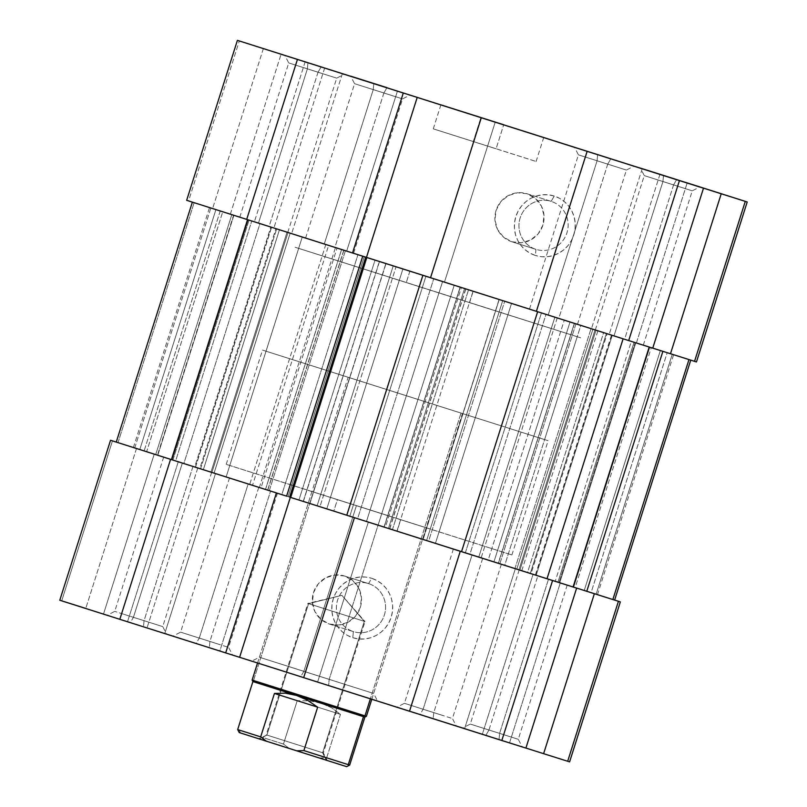 <?xml version="1.0" encoding="UTF-8"?>
<svg xmlns="http://www.w3.org/2000/svg" width="807" height="807" viewBox="0 0 807 807"><rect width="100%" height="100%" fill="white"/><g stroke="black" fill="none" stroke-linecap="round" stroke-linejoin="round"><path stroke-width="0.61" stroke-dasharray="4.04 3.03" d="M535.929 249.353A25.178 24.553 107.5 0 1 520.142 217.94A25.178 24.553 107.5 0 1 551.161 201.367L554.238 196.051A31.17 30.394 -72.5 0 0 515.844 216.569A31.17 30.394 -72.5 0 0 535.384 255.466L535.929 249.353L511.87 241.767A25.178 24.553 107.5 0 1 496.073 210.375A25.178 24.553 107.5 0 1 527.052 193.761A25.178 24.553 107.5 0 1 527.092 193.781L551.161 201.367A25.178 24.553 -72.5 0 0 551.12 201.357A25.178 24.553 -72.5 0 0 520.142 217.961A25.178 24.553 -72.5 0 0 535.929 249.353A25.178 24.553 -72.5 0 0 535.969 249.373A25.178 24.553 -72.5 0 0 566.948 232.769A25.178 24.553 -72.5 0 0 551.161 201.367L527.092 193.781A25.178 24.553 107.5 0 1 542.889 225.173A25.178 24.553 107.5 0 1 511.91 241.777A25.178 24.553 107.5 0 1 511.87 241.767L535.929 249.353L535.384 255.466L529.917 253.105L525.014 249.686L520.878 245.358L517.66 240.264L515.491 234.625L514.442 228.633L514.563 222.54L515.844 216.569L518.235 210.95L521.655 205.896L525.962 201.609L530.986 198.25L536.554 195.95L542.435 194.8L548.407 194.83L554.238 196.051L559.705 198.421L564.607 201.831L568.743 206.168L571.961 211.252L574.13 216.901L575.179 222.883L575.058 228.976L573.777 234.958L571.386 240.577L567.967 245.621L563.659 249.908L558.636 253.267L553.067 255.567L547.186 256.727L541.225 256.697L535.384 255.466A31.17 30.394 -72.5 0 0 573.777 234.958A31.17 30.394 -72.5 0 0 554.238 196.051L551.161 201.367A25.178 24.553 107.5 0 1 566.948 232.789A25.178 24.553 107.5 0 1 535.929 249.353L511.91 241.777M383.89 92.976L354.576 83.686L373.248 89.617L373.802 83.504L373.248 89.617L354.576 83.686L383.89 92.976L334.955 247.235L305.641 237.944L324.323 243.875L373.248 89.617L324.323 243.875L305.651 237.944L353.637 253.166L334.955 247.235L383.89 92.976L402.572 98.908L373.248 89.617L402.572 98.908L383.89 92.976L386.957 87.681L383.89 92.976M673.583 184.894L644.268 175.613L662.951 181.545L663.495 175.432L662.951 181.545L644.268 175.613L673.583 184.894L624.648 339.152L595.334 329.861L614.016 335.803L662.951 181.545L614.016 335.803L595.344 329.871L643.33 345.093L624.648 339.152L673.583 184.894L692.265 190.835L662.951 181.545L692.265 190.835L673.583 184.894L676.649 179.608L673.583 184.894M607.732 164.134L578.417 154.843L597.089 160.775L597.644 154.662L597.089 160.775L578.417 154.843L607.732 164.134L558.797 318.392L529.483 309.101L548.165 315.033L597.089 160.775L548.165 315.033L529.493 309.101L577.479 324.323L558.797 318.392L607.732 164.134L626.403 170.065L597.089 160.775L626.403 170.065L607.732 164.134L610.798 158.838L607.732 164.134M318.039 72.206L288.724 62.916L307.396 68.857L307.941 62.744L307.396 68.857L288.724 62.916L318.039 72.206L269.104 226.464L239.79 217.174L258.462 223.105L307.396 68.857L258.462 223.105L239.8 217.174L287.776 232.396L269.104 226.464L318.039 72.206L336.711 78.138L307.396 68.857L336.711 78.138L318.039 72.206L321.105 66.91L318.039 72.206M409.895 271.152L406.274 282.571L580.768 337.871L469.593 302.544L473.225 291.115L584.389 326.442L298.731 235.826L473.225 291.115L469.593 302.544L295.16 247.265L434.055 291.388L580.707 337.851L295.1 247.255L406.274 282.571L409.895 271.152L298.782 235.836L584.339 326.421L298.782 235.836L302.282 236.935L226.162 476.887L222.611 475.777L504.718 565.283L580.838 325.322L298.731 235.826L584.339 326.421L409.895 271.152M496.093 148.75L433.278 128.848L473.295 141.568L480.901 117.57L473.295 141.568L536.11 161.471L496.093 148.75L503.689 124.792L496.093 148.75L536.09 161.461L433.288 128.848L496.093 148.75M230.368 214.097L281.098 54.16L230.368 214.097L291.65 233.546L186.689 200.328L188.576 200.923L239.316 40.955L188.576 200.923L291.65 233.546L230.368 214.097M305.177 61.715L254.427 221.683L305.177 61.715M696.461 361.94L636.43 342.874L687.181 182.896L636.43 342.874L346.738 250.947L695.362 361.586M397.478 90.979L346.738 250.947L254.427 221.683L346.738 250.947L397.478 90.979M444.465 282.127L430.535 277.729L444.465 282.127L430.545 277.709L444.465 282.127L495.205 122.16L444.465 282.127M652.752 348.16L591.47 328.721L652.752 348.16M263.385 48.541L212.634 208.509L263.385 48.541M511.87 241.767L521.403 242.786L530.643 239.992L538.188 233.818L542.879 225.193L544.009 215.449L541.406 206.057L535.465 198.441L527.092 193.781L517.559 192.762L508.319 195.556L500.774 201.73L496.083 210.345L494.953 220.099L497.556 229.491L503.497 237.097L511.87 241.767M642.211 168.744L591.47 328.721L642.211 168.744M659.934 174.373L609.204 334.31L659.934 174.373M342.39 73.578L291.65 233.546L342.39 73.578M324.666 67.99L273.916 227.957L324.666 67.99M537.644 311.724L430.535 277.729L537.654 311.714M220.23 210.92L144.12 450.871L133.397 447.492L157.486 455.108L144.12 450.871L220.23 210.92L194.144 202.688L220.23 210.92M118.024 442.64L194.144 202.688L118.024 442.64L116.248 442.085L136.514 448.46L116.258 442.075M688.966 359.589L664.907 351.983L688.976 359.579M345.467 250.543L269.346 490.495L183.885 463.41L259.995 223.458L345.467 250.543L690.752 360.134L635.159 342.471L559.049 582.422L635.159 342.471L291.589 233.455L259.995 223.458L183.885 463.41L157.789 455.178L233.909 215.227L288.049 232.406L231.831 214.601L233.606 215.156L157.486 455.108L233.606 215.156L231.831 214.601L155.711 454.553L157.486 455.108L155.711 454.553L231.831 214.601L270.829 226.969L194.709 466.93L155.711 454.553L194.709 466.93L270.829 226.969L288.049 232.406L211.938 472.357L194.709 466.93L211.938 472.357L288.049 232.406L249.05 220.029L172.94 459.98L211.938 472.357L172.94 459.98L249.05 220.029L247.285 219.474L171.165 459.425L172.94 459.98L171.165 459.425L247.285 219.474L233.909 215.227L157.789 455.178L171.165 459.425L269.346 490.495L345.467 250.543M247.951 219.797L353.799 253.378L247.951 219.797M649.201 347.04L595.062 329.861L652.762 348.14L649.514 347.101L651.289 347.666L575.169 587.617L573.394 587.062L575.169 587.617L651.289 347.666L612.291 335.288L536.171 575.24L573.101 586.961L536.171 575.24L612.291 335.288L595.062 329.861L518.951 569.813L536.171 575.24L518.951 569.813L595.062 329.861L634.06 342.229L557.95 582.19L518.951 569.813L557.95 582.19L634.06 342.229L635.835 342.793L559.715 582.745L557.95 582.19L559.715 582.745L635.835 342.793L649.201 347.04M614.631 600.085L269.346 490.495L614.601 600.075M430.545 277.709L442.589 281.532L430.535 277.719M393.261 265.745L465.81 288.745L385.907 263.405L309.938 503.407L389.69 528.696L309.797 503.366L317.141 505.696L393.261 265.745L454.26 285.093L378.14 525.044L317.141 505.696L393.261 265.745M276.71 228.754L379.461 261.337L271.586 227.14L341.674 249.343L265.553 489.304L303.341 501.298L195.465 467.102L265.553 489.304L200.6 468.716L276.71 228.754L200.6 468.716L195.526 467.112L271.646 227.16L276.71 228.754M251.754 220.997L343.893 250.21L209.507 207.57L210.859 207.994L134.739 447.946L267.773 490.162L133.387 447.522L175.633 460.948L251.754 220.997L175.633 460.948L252.52 485.34L328.631 245.389L251.754 220.997M606.4 333.503L460.202 287.131L611.535 335.117L541.447 312.914L465.326 552.876L384.082 527.092L535.414 575.078L465.326 552.876L530.29 573.454L606.4 333.503L530.29 573.454L535.354 575.058L611.474 335.107L606.4 333.503M603.656 332.524L673.593 354.687L592.933 329.115L516.813 569.076L499.866 563.689L597.473 594.648L516.813 569.076L527.536 572.476L603.656 332.524L649.211 346.97L573.091 586.921L527.536 572.476L603.656 332.524M573.091 586.992L559.715 582.745L573.091 586.992M289.642 497.122L281.835 494.651L289.642 497.112L281.835 494.651L357.955 254.689L281.835 494.651L289.642 497.122M346.778 515.239L366.469 521.483L346.768 515.259L349.804 516.218L425.925 276.256L349.804 516.218L357.602 518.689L433.722 278.738L357.602 518.689L366.469 521.483L442.589 281.532L366.469 521.483L346.778 515.239M426.641 540.428L498.333 563.165L426.641 540.428L502.761 300.476L499.119 299.326L574.534 323.244L554.913 317.04L478.793 556.991L488.215 559.977L564.325 320.026L488.215 559.977L498.272 563.145L574.392 323.193L498.413 563.195L493.965 561.783L570.085 321.822L493.965 561.783L435.467 543.222L511.588 303.261L435.467 543.222L428.628 541.053L504.748 301.102L428.628 541.053L423.14 539.318L499.261 299.367L422.999 539.278L426.641 540.428L502.761 300.476L554.913 317.04L478.793 556.991L426.641 540.428M504.718 565.283L222.661 475.797L508.269 566.393L226.162 476.887L302.282 236.935L584.389 326.442L580.838 325.322L504.718 565.283L508.218 566.383L222.611 475.777L333.775 511.103L337.407 499.674L226.232 464.348L400.726 519.647L397.105 531.067L222.661 475.797L504.718 565.283M584.238 590.462L660.358 350.51L649.211 346.97L573.091 586.921L584.238 590.462L591.077 592.631L667.197 352.679L660.358 350.51L584.238 590.462M596.141 594.224L672.261 354.273L667.197 352.679L591.077 592.631L597.493 594.648L555.246 581.222L631.367 341.27L673.613 354.697L672.261 354.273L596.141 594.224M521.816 570.62L597.937 330.668L631.367 341.27L555.246 581.222L514.987 568.451L591.097 328.499L597.937 330.668L521.816 570.62M499.866 563.689L575.986 323.728L591.097 328.499L514.987 568.451L499.866 563.689L575.986 323.728L592.933 329.115L516.813 569.076L499.866 563.689M535.354 575.058L531.046 573.686L607.167 333.735L611.615 335.147L535.354 575.058M519.91 570.156L596.02 330.194L607.167 333.735L531.046 573.686L519.91 570.156L596.02 330.194L557.274 317.897L481.154 557.849L519.91 570.156M481.154 557.849L469.906 554.278L546.016 314.327L557.274 317.897L481.154 557.849M473.053 291.196L396.943 531.147L469.906 554.278L546.016 314.327L473.053 291.196L396.943 531.147L392.434 529.725L468.554 289.763L473.053 291.196M384.142 527.112L460.262 287.151L468.554 289.763L392.434 529.725L384.001 527.062L388.449 528.474L464.57 288.523L460.121 287.11L384.142 527.112M465.326 552.876L541.447 312.914L464.57 288.523L388.449 528.474L465.326 552.876M252.52 485.34L259.35 487.509L335.47 247.557L328.631 245.389L252.52 485.34M267.642 490.121L343.762 250.17L335.47 247.557L259.35 487.509L267.783 490.172L265.463 489.425L341.583 249.474L343.903 250.21L267.642 490.121M290.187 233.142L214.067 473.104L265.463 489.425L341.583 249.474L290.187 233.142L214.067 473.104L203.344 469.694L279.464 229.743L290.187 233.142M233.909 215.287L157.789 455.249L203.344 469.694L279.464 229.743L233.909 215.287L157.789 455.249L146.642 451.708L222.762 211.757L233.909 215.287M146.642 451.708L139.803 449.539L215.923 209.588L222.762 211.757L146.642 451.708M134.739 447.946L210.859 207.994L215.923 209.588L139.803 449.539L134.739 447.946M195.526 467.112L199.833 468.484L275.954 228.532L271.505 227.12L195.526 467.112M210.98 472.024L287.09 232.063L275.954 228.532L199.833 468.484L210.98 472.024L287.09 232.063L325.846 244.37L249.726 484.321L210.98 472.024M249.726 484.321L260.984 487.892L337.094 247.941L325.846 244.37L249.726 484.321M364.29 256.555L288.17 496.507L260.984 487.892L337.094 247.941L364.29 256.555L288.17 496.507L303.281 501.278L379.401 261.327L364.29 256.555M303.281 501.278L298.973 499.906L375.094 259.955L379.542 261.367L303.281 501.278M265.553 489.304L341.674 249.343L375.094 259.955L298.973 499.906L265.553 489.304M378.14 525.044L384.142 526.951L460.262 286.989L454.26 285.093L378.14 525.044M389.63 528.676L465.75 288.724L460.262 286.989L384.142 526.951L389.781 528.726L385.332 527.304L461.443 287.353L465.891 288.765L389.63 528.676M326.835 508.743L402.955 268.792L461.443 287.353L385.332 527.304L319.996 506.584L396.116 266.623L402.955 268.792L326.835 508.743M309.938 503.407L386.059 263.455L396.116 266.623L319.996 506.584L309.938 503.407M573.394 587.062L575.169 587.617L573.394 587.052M209.911 641.444L228.583 647.375L199.268 638.085L196.192 643.401L232.487 654.901L209.356 647.557L209.911 641.444L258.835 487.186L277.517 493.117L248.203 483.827L199.268 638.085L219.554 644.521L180.597 632.153L199.268 638.085L248.203 483.827L277.507 493.117L229.531 477.895L258.835 487.186L209.911 641.444L209.356 647.557L232.477 654.901L173.071 636.057L196.192 643.401L199.268 638.085L180.597 632.153L209.911 641.444M499.604 733.361L518.276 739.303L488.961 730.012L485.885 735.328L522.179 746.828L499.059 739.474L499.604 733.361L548.538 579.113L567.21 585.045L537.896 575.754L488.961 730.012L518.276 739.303L470.289 724.081L488.961 730.012L537.896 575.754L567.2 585.045L519.234 569.823L548.538 579.113L499.604 733.361L499.059 739.474L522.169 746.818L462.764 727.975L485.885 735.328L488.961 730.012L470.289 724.081L499.604 733.361M433.752 712.601L452.424 718.533L423.11 709.242L420.033 714.558L456.328 726.058L433.198 718.714L433.752 712.601L482.677 558.343L501.359 564.275L472.045 554.984L423.11 709.242L443.396 715.678L404.428 703.311L423.11 709.242L472.045 554.984L501.349 564.275L453.373 549.053L482.677 558.343L433.752 712.601L433.198 718.714L456.318 726.058L396.903 707.214L420.033 714.558L423.11 709.242L404.428 703.311L433.752 712.601M144.05 620.674L162.732 626.605L133.417 617.315L130.331 622.631L166.625 634.131L143.505 626.787L144.05 620.674L192.984 466.416L211.666 472.347L182.352 463.067L133.417 617.315L162.732 626.605L119.981 613.058L133.417 617.315L182.352 463.067L211.656 472.347L163.67 457.125L192.984 466.416L144.05 620.674L143.505 626.787L166.615 634.131L107.21 615.287L130.331 622.631L133.417 617.315L114.735 611.383L144.05 620.674M329.175 679.333L373.641 693.465L303.846 671.353L300.769 676.659L377.545 700.99L328.631 685.446L329.175 679.333L381.731 513.655L426.197 527.788L356.401 505.666L303.846 671.353L373.641 693.465L259.38 657.221L303.846 671.353L356.401 505.666L426.177 527.778L311.936 491.534L381.731 513.655L329.175 679.333L328.631 685.446L377.515 700.98L251.855 661.125L300.769 676.659L303.846 671.353L259.38 657.221L329.175 679.333M368.587 583.612A25.178 24.553 107.5 0 1 384.374 615.035A25.178 24.553 107.5 0 1 353.355 631.599L352.81 637.712A31.17 30.394 -72.5 0 0 391.203 617.204A31.17 30.394 -72.5 0 0 371.664 578.296L368.587 583.612L344.518 576.027A25.178 24.553 107.5 0 1 360.315 607.419A25.178 24.553 107.5 0 1 329.337 624.033A25.178 24.553 107.5 0 1 329.296 624.013L353.355 631.599A25.178 24.553 -72.5 0 0 353.395 631.619A25.178 24.553 -72.5 0 0 384.374 615.015A25.178 24.553 -72.5 0 0 368.587 583.612A25.178 24.553 -72.5 0 0 368.537 583.602A25.178 24.553 -72.5 0 0 337.568 600.206A25.178 24.553 -72.5 0 0 353.355 631.599L329.296 624.013A25.178 24.553 107.5 0 1 313.499 592.62A25.178 24.553 107.5 0 1 344.478 576.006A25.178 24.553 107.5 0 1 344.518 576.027L368.587 583.612L371.664 578.296L377.131 580.667L382.034 584.076L386.17 588.414L389.388 593.498L391.556 599.147L392.606 605.129L392.484 611.232L391.203 617.204L388.813 622.822L385.393 627.866L381.086 632.153L376.062 635.513L370.494 637.812L364.613 638.973L358.641 638.942L352.81 637.712L347.343 635.351L342.44 631.931L338.304 627.604L335.087 622.51L332.918 616.871L331.869 610.879L331.99 604.786L333.271 598.814L335.662 593.195L339.081 588.142L343.389 583.854L348.412 580.495L353.98 578.195L359.861 577.045L365.833 577.076L371.664 578.296A31.17 30.394 -72.5 0 0 333.271 598.814A31.17 30.394 -72.5 0 0 352.81 637.712L353.355 631.599A25.178 24.553 107.5 0 1 337.568 600.186A25.178 24.553 107.5 0 1 368.587 583.612M59.789 600.247L61.715 600.842L112.455 440.874L61.715 600.842L59.819 600.247M568.501 761.515L85.774 608.438L136.514 448.46L270.617 490.898L219.867 650.866L509.57 742.793L560.31 582.825L270.617 490.898L615.247 600.267M290.349 497.334L368.345 522.079L290.349 497.334M588.787 591.945L515.35 568.673L588.787 591.945M355.685 518.084L368.345 522.079L355.685 518.084M333.775 511.103L508.269 566.393L397.105 531.067L400.726 519.647L511.9 554.964L337.407 499.674L333.775 511.103M400.726 519.647L226.293 464.368L400.726 519.647M525.892 748.089L464.61 728.64L525.902 748.059L482.334 734.229L533.084 574.261L482.334 734.229L464.61 728.64L515.35 568.673L464.61 728.64L525.892 748.089M303.674 677.628L317.595 682.046L303.674 677.658L317.595 682.046L368.345 522.079L317.595 682.046L303.674 677.628M127.567 621.612L178.307 461.644L154.248 454.059L103.508 614.026L127.567 621.612L178.307 461.644L270.617 490.898L219.867 650.866L127.567 621.612M569.601 761.869L509.57 742.793L560.31 582.825L614.631 600.075M344.518 576.027L334.986 575.008L325.746 577.802L318.2 583.975L313.509 592.59L312.38 602.345L314.982 611.736L320.924 619.342L329.296 624.013L338.829 625.032L348.069 622.237L355.615 616.064L360.305 607.449L361.435 597.694L358.833 588.303L352.891 580.697L344.518 576.027M136.514 448.46L85.774 608.438L147.056 627.876L197.796 467.909L136.514 448.46M197.796 467.909L147.056 627.876L164.789 633.465L215.53 473.497L197.796 467.909M215.53 473.497L164.789 633.465L103.508 614.026L154.248 454.059L215.53 473.497M346.405 766.569L319.461 758.005L326.674 757.783L349.663 765.086L326.674 757.783L340.453 714.356L297.238 700.647L283.469 744.064L289.229 748.412L240.577 732.998L239.074 730.002L283.469 744.064L289.229 748.412L239.356 732.615M253.549 680.513L366.388 716.323L253.549 680.513L254.296 682.016L253.549 680.513L349.602 377.716L462.441 413.517L348.2 377.283L462.421 413.517L461.019 413.073L370.383 698.822L461.019 413.073L348.18 377.273L349.602 377.716L253.549 680.513L252.127 680.069M544.594 439.593L577.207 336.751L295.1 247.255L298.661 248.364L266.038 351.196L262.487 350.087L389.377 390.396L548.145 440.703L266.038 351.196L298.661 248.364L580.707 337.851L295.16 247.265L580.768 337.871L577.207 336.751L544.594 439.593L548.094 440.693L262.537 350.107L544.594 439.593M346.647 766.65L289.229 748.412L319.461 758.005L326.674 757.783L340.453 714.356L331.717 707.83L321.307 703.25L252.904 681.582M254.296 682.016L364.885 717.1L321.307 703.25L309.656 700.829L297.238 700.647L340.453 714.356L331.717 707.83L321.307 703.25L309.656 700.829L297.238 700.647L283.469 744.064L237.682 729.568M308.587 603.656L364.3 621.34L341.886 595.334L308.587 603.656L341.886 595.334L364.3 621.34L308.587 603.656L266.905 735.066L323.325 752.961L322.618 752.739L326.371 760.224L327.228 760.487L259.521 739.01L266.905 735.066L308.587 603.656L339.636 613.491L365.006 621.561L364.3 621.34L322.618 752.739L323.325 752.961L266.199 734.844L322.618 752.739L364.3 621.34L365.006 621.561L323.325 752.961L327.228 760.487L258.684 738.748L327.218 760.487M364.3 621.34L307.881 603.434L341.886 595.334L365.006 621.561M266.905 735.066L259.521 739.01L258.664 738.738L266.905 735.066M326.371 760.224L322.618 752.739L266.199 734.844L307.881 603.434M239.074 730.002L240.577 732.998L239.245 732.574M305.641 237.944L354.576 83.686L350.672 76.161M595.334 329.861L644.268 175.613L640.375 168.088M529.483 309.101L578.417 154.843L574.513 147.318M239.79 217.174L288.724 62.916L284.821 55.39M527.052 193.761L551.12 201.357M511.9 554.964L548.145 440.703M433.278 128.848L440.884 104.849M536.11 161.471L543.726 137.472M226.232 464.348L262.487 350.087M353.637 253.166L402.572 98.908L410.097 95.004M287.776 232.396L336.711 78.138L344.236 74.244M577.479 324.323L626.403 170.065L633.929 166.161M643.33 345.093L692.265 190.835L699.79 186.931M597.493 594.648L673.613 354.697M535.495 575.098L611.615 335.147M384.001 527.062L460.121 287.11M133.387 447.522L209.507 207.57M267.783 490.172L343.903 250.21M195.385 467.071L271.505 227.12M303.422 501.318L379.542 261.367M498.413 563.195L574.534 323.244M422.999 539.278L499.119 299.326M309.797 503.366L385.907 263.405M389.781 528.726L465.891 288.765M277.517 493.117L228.583 647.375L232.487 654.901M567.21 585.045L518.276 739.303L522.179 746.828M501.359 564.275L452.424 718.533L456.328 726.058M211.666 472.347L162.732 626.605L166.625 634.131M426.197 527.788L373.641 693.465L377.545 700.99M329.337 624.033L353.395 631.619M311.936 491.534L259.38 657.221L251.855 661.125M519.224 569.823L470.289 724.081L462.764 727.975M453.363 549.053L404.428 703.311L396.903 707.214M163.67 457.125L114.735 611.383L107.21 615.287M229.521 477.895L180.597 632.153L173.071 636.057M344.478 576.006L368.537 583.602M257.544 662.991L348.18 377.273M371.795 699.276L462.441 413.517"/><path stroke-width="1.21" d="M386.967 87.66L350.672 76.161L386.967 87.66M676.669 179.588L640.375 168.088L676.669 179.588M610.808 158.818L574.513 147.318L610.808 158.818M321.115 66.89L284.831 55.39L321.115 66.89M307.941 62.744L344.226 74.234L307.941 62.744M503.699 124.752L440.884 104.849L503.699 124.752M352.538 252.984L403.278 93.017L297.43 59.425L246.69 219.393L551.383 316.082L628.693 340.574L679.433 180.607L703.492 188.192L652.752 348.16L628.693 340.574L652.752 348.16L703.492 188.192L237.399 40.35L186.659 200.318L352.538 252.984L403.278 93.017L417.209 97.405L366.469 257.372L352.538 252.984M747.211 201.972L696.461 361.94L694.545 361.344L745.285 201.377L721.226 193.781L747.211 201.972L687.181 182.896L747.181 201.962L745.285 201.377L694.545 361.344L652.762 348.13L695.362 361.586M721.226 193.781L642.211 168.744L721.226 193.781L670.486 353.759L721.226 193.781M663.495 175.432L699.78 186.931L663.495 175.432M481.275 117.761L430.535 277.729L536.383 311.32L587.133 151.353L481.275 117.761L430.535 277.729L366.469 257.372L417.209 97.405L481.275 117.761M186.659 200.318L246.69 219.393L297.43 59.425L237.399 40.35M587.133 151.353L536.383 311.32L628.693 340.574L679.433 180.607L587.133 151.353M422.888 275.298L346.768 515.259L461.533 551.675L537.644 311.724L461.533 551.675L547.005 578.76L623.115 338.819L547.005 578.76L573.091 586.992L649.201 347.04L573.091 586.992L346.768 515.259L422.888 275.298L430.535 277.729L422.888 275.298M118.024 442.64L171.841 459.748L247.951 219.797L171.841 459.748L286.596 496.164L362.716 256.212L353.799 253.378L430.545 277.709L366.822 257.494L290.702 497.445L346.778 515.239L290.702 497.445L366.822 257.494L357.955 254.689L365.753 257.171L289.642 497.122L290.702 497.445L289.642 497.112L365.753 257.171L362.716 256.212L286.596 496.164L112.455 440.874L116.258 442.075L192.369 202.133M614.601 600.075L573.101 586.961L586.77 591.299L662.88 351.348L652.762 348.14L664.907 351.983L662.88 351.348L586.77 591.299L612.856 599.53L688.966 359.589L612.856 599.53L614.631 600.085L690.752 360.134M573.394 587.062L649.504 347.141L573.394 587.062M354.414 517.691L303.674 677.658L409.522 711.239L460.262 551.272L355.685 518.084L354.414 517.691L303.674 677.658L525.892 748.089L576.632 588.121L354.414 517.691M620.341 601.901L618.424 601.296L567.684 761.263L569.601 761.869L620.341 601.901L615.247 600.267L594.366 593.71L543.615 753.677L567.684 761.263L618.424 601.296L588.787 591.945L594.366 593.71L543.615 753.677L568.501 761.515M61.715 600.842L85.774 608.438L61.715 600.842M277.689 493.339L110.539 440.269L170.57 459.344L119.819 619.322L303.674 677.628L239.608 657.302L290.349 497.334L239.608 657.302L225.678 652.903L276.418 492.936L170.57 459.344L119.819 619.322L225.678 652.903L276.418 492.936L277.689 493.339M571.063 586.346L552.573 580.526L501.823 740.503L525.892 748.089L576.632 588.121L571.063 586.346M525.902 748.059L543.615 753.677L525.902 748.059M59.819 600.247L119.819 619.322L59.789 600.247L110.539 440.269M501.823 740.503L552.573 580.526L460.262 551.272L409.522 711.239L501.823 740.503M364.966 715.87L370.383 698.822L364.966 715.87L252.127 680.069L364.966 715.87L363.493 716.666L364.966 715.87L366.388 716.323L364.966 715.87M239.356 732.615L266.431 741.219L260.671 736.882L274.441 693.455L285.345 693.163L296.482 695.422L252.904 681.572L363.493 716.666L348.271 764.653L349.663 765.086L348.271 764.653L363.493 716.666L296.482 695.422L307.406 700.163L317.655 707.174L274.441 693.455L285.345 693.163L296.482 695.422L307.406 700.163L317.655 707.174L303.876 750.591L296.663 750.813L346.405 766.569M254.296 682.016L252.904 681.572L252.127 680.069L253.549 680.513M371.795 699.276L366.388 716.323L364.885 717.1L363.493 716.666L364.885 717.1L349.663 765.086L346.647 766.65L266.431 741.219L296.663 750.813L303.876 750.591L348.271 764.653L303.876 750.591L317.655 707.174L274.441 693.455L260.671 736.882L237.682 729.568L260.671 736.882L266.431 741.219L239.245 732.574L237.682 729.568L239.074 730.002M258.664 738.738L326.371 760.224M252.127 680.069L257.544 662.991M252.904 681.572L237.682 729.568"/></g></svg>
